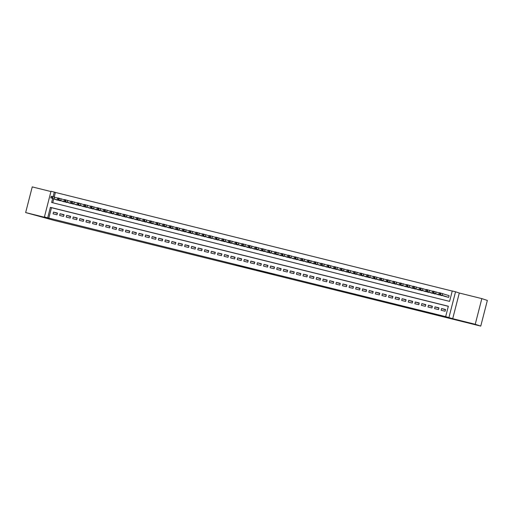 <?xml version="1.0" encoding="UTF-8"?>
<svg xmlns="http://www.w3.org/2000/svg" width="513" height="513" viewBox="0 0 513 513"><rect width="100%" height="100%" fill="white"/><g stroke="black" fill="none" stroke-linecap="round" stroke-linejoin="round"><path stroke-width="0.77" d="M266.407 272.826L274.34 274.801L269.537 273.269L262.348 271.492L266.407 272.826M41.175 216.646L32.524 214.46L41.175 216.646M473.659 324.113L465.009 321.927L473.659 324.113M235.64 265.074L245.252 267.574L235.64 265.074M448.311 306.312L51.486 207.707L48.818 218.108L44.426 216.928L51.011 191.266L54.301 192.08L53.115 196.697M480.758 326.101L475.237 324.287L481.829 298.617L487.35 300.432L480.758 326.101L54.064 220.385L25.65 212.568L48.177 218.166L44.426 216.928M481.829 298.617L459.295 293.019L452.71 318.688L475.237 324.287M452.71 318.688L445.662 316.636L448.336 306.229L50.383 207.342L47.709 217.749M48.818 218.108L445.662 316.636M256.385 270.332L265.33 272.563L256.462 270.024M254.826 269.96L242.405 266.542L254.839 269.915M50.941 191.548L32.242 186.899L25.65 212.568M441.154 310.256L445.098 311.237L445.547 309.499L441.597 308.518L441.154 310.256M434.575 308.621L438.519 309.602L438.968 307.864L435.018 306.883L434.575 308.621M427.996 306.986L431.946 307.967L432.388 306.229L428.445 305.248L427.996 306.986M421.417 305.35L425.367 306.332L425.809 304.594L421.866 303.613L421.417 305.35M414.844 303.715L418.788 304.696L419.236 302.959L415.286 301.984L414.844 303.715M408.265 302.08L412.208 303.061L412.657 301.33L408.707 300.349L408.265 302.08M401.685 300.445L405.636 301.426L406.078 299.695L402.134 298.713L401.685 300.445M395.106 298.81L399.056 299.791L399.499 298.059L395.555 297.078L395.106 298.81M388.533 297.174L392.477 298.156L392.926 296.424L388.976 295.443L388.533 297.174M381.954 295.546L385.898 296.52L386.347 294.789L382.397 293.808L381.954 295.546M375.375 293.911L379.325 294.892L379.767 293.154L375.824 292.173L375.375 293.911M368.796 292.275L372.746 293.256L373.188 291.519L369.245 290.538L368.796 292.275M362.223 290.64L366.167 291.621L366.609 289.883L362.665 288.902L362.223 290.64M355.644 289.005L359.587 289.986L360.036 288.248L356.086 287.267L355.644 289.005M349.064 287.37L353.008 288.351L353.457 286.62L349.507 285.638L349.064 287.37M342.485 285.735L346.435 286.716L346.878 284.984L342.934 284.003L342.485 285.735M335.906 284.099L339.856 285.081L340.299 283.349L336.355 282.368L335.906 284.099M329.333 282.464L333.277 283.445L333.726 281.714L329.776 280.733L329.333 282.464M322.754 280.829L326.698 281.81L327.147 280.079L323.196 279.098L322.754 280.829M316.175 279.2L320.125 280.175L320.567 278.444L316.624 277.462L316.175 279.2M309.596 277.565L313.546 278.546L313.988 276.808L310.044 275.827L309.596 277.565M303.023 275.93L306.966 276.911L307.415 275.173L303.465 274.192L303.023 275.93M296.443 274.295L300.387 275.276L300.836 273.538L296.886 272.557L296.443 274.295M289.864 272.659L293.814 273.641L294.257 271.903L290.313 270.928L289.864 272.659M283.285 271.024L287.235 272.005L287.678 270.274L283.734 269.293L283.285 271.024M276.712 269.389L280.656 270.37L281.105 268.639L277.155 267.658L276.712 269.389M270.133 267.754L274.077 268.735L274.526 267.004L270.575 266.023L270.133 267.754M263.554 266.119L267.504 267.1L267.946 265.368L264.003 264.387L263.554 266.119M256.975 264.484L260.925 265.465L261.367 263.733L257.423 262.752L256.975 264.484M250.402 262.855L254.345 263.836L254.788 262.098L250.844 261.117L250.402 262.855M243.822 261.22L247.766 262.201L248.215 260.463L244.265 259.482L243.822 261.22M237.243 259.584L241.187 260.566L241.636 258.828L237.686 257.847L237.243 259.584M230.664 257.949L234.614 258.93L235.057 257.193L231.113 256.211L230.664 257.949M224.091 256.314L228.035 257.295L228.477 255.564L224.534 254.583L224.091 256.314M217.512 254.679L221.456 255.66L221.905 253.929L217.954 252.947L217.512 254.679M210.933 253.044L214.876 254.025L215.325 252.293L211.375 251.312L210.933 253.044M204.354 251.408L208.304 252.39L208.746 250.658L204.802 249.677L204.354 251.408M197.774 249.773L201.724 250.754L202.167 249.023L198.223 248.042L197.774 249.773M191.202 248.145L195.145 249.119L195.594 247.388L191.644 246.407L191.202 248.145M184.622 246.509L188.566 247.49L189.015 245.753L185.065 244.772L184.622 246.509M178.043 244.874L181.993 245.855L182.436 244.117L178.492 243.136L178.043 244.874M171.464 243.239L175.414 244.22L175.856 242.482L171.913 241.501L171.464 243.239M164.891 241.604L168.835 242.585L169.284 240.847L165.333 239.872L164.891 241.604M158.312 239.969L162.255 240.95L162.704 239.218L158.754 238.237L158.312 239.969M151.733 238.333L155.683 239.314L156.125 237.583L152.181 236.602L151.733 238.333M145.153 236.698L149.103 237.679L149.546 235.948L145.602 234.967L145.153 236.698M138.581 235.063L142.524 236.044L142.967 234.313L139.023 233.332L138.581 235.063M132.001 233.428L135.945 234.409L136.394 232.678L132.444 231.696L132.001 233.428M125.422 231.799L129.372 232.78L129.815 231.042L125.865 230.061L125.422 231.799M118.843 230.164L122.793 231.145L123.235 229.407L119.292 228.426L118.843 230.164M112.27 228.529L116.214 229.51L116.656 227.772L112.713 226.791L112.27 228.529M105.691 226.893L109.635 227.875L110.083 226.137L106.133 225.156L105.691 226.893M99.112 225.258L103.055 226.239L103.504 224.502L99.554 223.527L99.112 225.258M92.532 223.623L96.482 224.604L96.925 222.873L92.981 221.892L92.532 223.623M85.953 221.988L89.903 222.969L90.346 221.238L86.402 220.257L85.953 221.988M79.38 220.353L83.324 221.334L83.773 219.602L79.823 218.621L79.38 220.353M72.801 218.718L76.745 219.699L77.194 217.967L73.244 216.986L72.801 218.718M66.222 217.089L70.172 218.063L70.614 216.332L66.671 215.351L66.222 217.089M59.643 215.454L63.593 216.435L64.035 214.697L60.092 213.716L59.643 215.454M57.462 213.062L53.512 212.081L53.07 213.818L57.014 214.8L57.462 213.062M452.229 291.051L55.404 192.446L54.237 196.998M53.73 198.967L52.756 202.763M444.72 296.354L448.663 297.36L449.106 295.623L448.779 295.546M442.142 295.507L438.14 294.719M435.563 293.872L431.568 293.083M428.983 292.237L424.988 291.455M422.404 290.602L418.409 289.819M415.831 288.966L411.83 288.184M409.252 287.331L405.257 286.549M402.673 285.703L398.678 284.914M396.094 284.067L392.099 283.279M389.521 282.432L385.519 281.643M382.942 280.797L378.947 280.008M376.362 279.162L372.367 278.373M369.783 277.527L365.788 276.738M363.21 275.891L359.209 275.109M356.631 274.256L352.636 273.474M350.052 272.621L346.057 271.839M343.473 270.992L339.478 270.204M336.894 269.357L332.899 268.568M330.321 267.722L326.319 266.933M323.741 266.087L319.746 265.298M317.162 264.451L313.167 263.663M310.583 262.816L306.588 262.028M304.01 261.181L300.002 260.418M297.431 259.546L293.43 258.783M290.852 257.911L286.85 257.154M284.273 256.276L280.278 255.493M277.7 254.647L273.692 253.884M271.12 253.012L267.119 252.249M264.541 251.376L260.54 250.613M257.962 249.741L253.961 248.978M251.389 248.106L247.381 247.343M244.81 246.471L240.809 245.708M238.231 244.836L234.236 244.053M231.652 243.2L227.65 242.437M225.072 241.565L221.077 240.783M218.5 239.93L214.498 239.148M211.92 238.301L207.925 237.513M205.341 236.666L201.346 235.877M198.762 235.031L194.767 234.242M192.189 233.396L188.188 232.607M185.61 231.761L181.615 230.972M179.031 230.125L175.036 229.343M172.451 228.49L168.456 227.708M165.879 226.855L161.877 226.073M159.299 225.22L155.304 224.438M152.72 223.591L148.725 222.802M146.141 221.956L142.146 221.167M139.568 220.321L135.567 219.532M132.989 218.685L128.994 217.897M126.41 217.05L122.415 216.262M119.83 215.415L115.835 214.626M113.251 213.78L109.256 212.998M106.678 212.145L102.677 211.362M100.099 210.51L96.104 209.727M93.52 208.874L89.525 208.092M86.941 207.246L82.946 206.457M80.368 205.61L76.366 204.822M73.789 203.975L69.794 203.186M67.209 202.34L63.214 201.551M60.63 200.705L56.635 199.916M55.404 192.446L54.301 192.08M52.627 198.602L51.627 202.488L449.58 301.375L452.254 290.967L455.544 291.788L448.952 317.451M459.295 293.019L455.544 291.788M51.486 207.707L50.383 207.342M441.597 308.518L445.47 309.794M435.018 306.883L438.891 308.159M428.445 305.248L432.312 306.524M421.866 303.613L425.739 304.889M415.286 301.984L419.159 303.254M408.707 300.349L412.58 301.618M402.134 298.713L406.001 299.983M395.555 297.078L399.428 298.348M388.976 295.443L392.849 296.713M382.397 293.808L386.27 295.078M375.824 292.173L379.691 293.449M369.245 290.538L373.118 291.814M362.665 288.902L366.538 290.178M356.086 287.267L359.959 288.543M349.507 285.638L353.38 286.908M342.934 284.003L346.801 285.273M336.355 282.368L340.228 283.638M329.776 280.733L333.649 282.003M323.196 279.098L327.07 280.367M316.624 277.462L320.49 278.739M310.044 275.827L313.918 277.103M303.465 274.192L307.338 275.468M296.886 272.557L300.759 273.833M290.313 270.928L294.18 272.198M283.734 269.293L287.607 270.563M277.155 267.658L281.028 268.927M270.575 266.023L274.449 267.292M264.003 264.387L267.869 265.657M257.423 262.752L261.297 264.022M250.844 261.117L254.717 262.393M244.265 259.482L248.138 260.758M237.686 257.847L241.559 259.123M231.113 256.211L234.98 257.488M224.534 254.583L228.407 255.852M217.954 252.947L221.828 254.217M211.375 251.312L215.248 252.582M204.802 249.677L208.669 250.947M198.223 248.042L202.096 249.312M191.644 246.407L195.517 247.683M185.065 244.772L188.938 246.048M178.492 243.136L182.359 244.412M171.913 241.501L175.786 242.777M165.333 239.872L169.207 241.142M158.754 238.237L162.627 239.507M152.181 236.602L156.048 237.872M145.602 234.967L149.475 236.236M139.023 233.332L142.896 234.601M132.444 231.696L136.317 232.966M125.865 230.061L129.738 231.337M119.292 228.426L123.165 229.702M112.713 226.791L116.586 228.067M106.133 225.156L110.006 226.432M99.554 223.527L103.427 224.797M92.981 221.892L96.848 223.161M86.402 220.257L90.275 221.526M79.823 218.621L83.696 219.891M73.244 216.986L77.117 218.256M66.671 215.351L70.537 216.621M60.092 213.716L63.965 214.992M53.512 212.081L57.385 213.357M263.849 272.179L257.699 270.389L263.849 272.179M250.216 268.748L253.768 269.646L250.216 268.748M449.099 295.648L439.372 292.718M445.047 296.463L439.795 294.629L448.33 297.277M440.314 294.86L443.533 295.751L440.314 294.86M439.231 292.936L432.792 291.083M438.468 294.828L433.876 293.16L441.757 295.642M433.735 293.224L436.954 294.122L433.735 293.224M432.658 291.301L426.213 289.447M431.888 293.192L427.297 291.525L435.178 294.007M427.156 291.589L430.381 292.487L427.156 291.589M426.079 289.665L419.634 287.812M425.309 291.557L420.724 289.89L428.599 292.378M420.577 289.954L423.802 290.852L420.583 289.941M419.499 288.03L413.061 286.177M418.73 289.922L414.145 288.255L422.019 290.743M413.997 288.319L417.223 289.217L413.997 288.319M412.92 286.395L406.482 284.542M412.157 288.287L407.566 286.62L415.447 289.108M407.425 286.684L410.644 287.581L407.425 286.684M406.347 284.76L399.903 282.907M405.578 286.652L400.332 284.824L408.867 287.472M400.845 285.048L404.071 285.946L400.845 285.048M399.768 283.125L393.324 281.271M398.999 285.016L393.753 283.189L402.288 285.837M394.266 283.42L397.492 284.311L394.273 283.4M393.189 281.496L386.744 279.643M392.419 283.388L387.174 281.554L395.709 284.202M387.687 281.784L390.912 282.676L387.693 281.765M386.61 279.861L380.171 278.008M385.847 281.752L380.601 279.918L389.136 282.567M381.114 280.149L384.333 281.041L381.114 280.13M380.037 278.226L373.592 276.372M379.267 280.117L374.676 278.45L382.557 280.932M374.535 278.514L377.754 279.405L374.541 278.495M373.458 276.59L367.013 274.737M372.688 278.482L368.103 276.815L375.978 279.296M367.956 276.879L371.181 277.777L367.962 276.86M366.878 274.955L360.434 273.102M366.109 276.847L361.524 275.18L369.398 277.661M361.376 275.244L364.602 276.141L361.383 275.231M360.299 273.32L353.861 271.467M359.536 275.212L354.945 273.544L362.819 276.032M354.804 273.609L358.023 274.506L354.804 273.596M353.72 271.685L347.282 269.832M352.957 273.576L348.365 271.909L356.246 274.397M348.224 271.973L351.443 272.871L348.224 271.961M347.147 270.05L340.703 268.196M346.378 271.941L341.132 270.114L349.667 272.762M341.645 270.338L344.871 271.236L341.652 270.325M340.568 268.414L334.123 266.561M339.798 270.306L334.553 268.479L343.088 271.127M335.066 268.709L338.291 269.601L335.072 268.69M333.989 266.779L327.55 264.926M333.226 268.677L327.974 266.843L336.509 269.492M328.493 267.074L331.712 267.966L328.493 267.055M327.409 265.15L320.971 263.297M326.646 267.042L321.401 265.208L329.936 267.857M321.914 265.439L325.133 266.33L321.914 265.42M320.837 263.515L314.392 261.662M320.067 265.407L314.822 263.573L323.357 266.221M315.335 263.804L318.56 264.695L315.341 263.785M314.257 261.88L307.813 260.027M313.488 263.772L308.903 262.105L316.777 264.586M308.755 262.169L311.981 263.066L308.762 262.149M307.678 260.245L301.24 258.392M306.909 262.137L302.324 260.469L310.198 262.951M302.176 260.533L305.402 261.431L302.183 260.514M301.099 258.61L294.661 256.756M300.336 260.501L295.744 258.834L303.625 261.316M295.603 258.898L298.822 259.796L295.603 258.885M294.526 256.975L288.082 255.121M293.757 258.866L289.165 257.199L297.046 259.687M289.024 257.263L292.25 258.161L289.031 257.25M287.947 255.339L281.502 253.486M287.177 257.231L282.592 255.564L290.467 258.052M282.445 255.628L285.67 256.526L282.451 255.615M281.368 253.704L274.923 251.851M280.598 255.596L275.353 253.768L283.888 256.417M275.866 253.993L279.091 254.89L275.872 253.98M274.788 252.069L268.35 250.216M274.025 253.961L268.78 252.133L277.315 254.781M269.293 252.364L272.512 253.255L269.293 252.345M268.216 250.44L261.771 248.587M267.446 252.332L262.201 250.498L270.736 253.146M262.714 250.729L265.939 251.62L262.72 250.71M261.636 248.805L255.192 246.952M260.867 250.697L255.621 248.863L264.157 251.511M256.134 249.094L259.36 249.985L256.141 249.074M255.057 247.17L248.613 245.317M254.288 249.061L249.703 247.394L257.577 249.876M249.555 247.458L252.781 248.35L249.562 247.439M248.478 245.535L242.04 243.681M247.715 247.426L243.124 245.759L250.998 248.241M242.982 245.823L246.202 246.721L242.982 245.804M241.899 243.899L235.461 242.046M241.136 245.791L236.544 244.124L244.425 246.606M236.403 244.188L239.622 245.086L236.403 244.188M235.326 242.264L228.881 240.411M234.556 244.156L229.971 242.489L237.846 244.977M229.824 242.553L233.049 243.451L229.824 242.553M228.747 240.629L222.302 238.776M227.977 242.521L223.392 240.853L231.267 243.342M223.245 240.918L226.47 241.815L223.245 240.918M222.167 238.994L215.729 237.141M221.404 240.886L216.153 239.058L224.688 241.706M216.672 239.282L219.891 240.18L216.672 239.282M215.588 237.359L209.15 235.505M214.825 239.25L209.58 237.423L218.115 240.071M210.093 237.647L213.312 238.545L210.093 237.647M209.015 235.724L202.571 233.87M208.246 237.622L203.001 235.788L211.536 238.436M203.514 236.018L206.739 236.91L203.52 235.999M202.436 234.095L195.992 232.242M201.667 235.986L196.421 234.152L204.956 236.801M196.934 234.383L200.16 235.275L196.934 234.383M195.857 232.46L189.419 230.606M195.087 234.351L189.842 232.517L198.377 235.166M190.355 232.748L193.581 233.639L190.355 232.748M189.278 230.824L182.84 228.971M188.515 232.716L183.923 231.049L191.804 233.53M183.782 231.113L187.001 232.004L183.782 231.113M182.705 229.189L176.26 227.336M181.935 231.081L177.344 229.414L185.225 231.895M177.203 229.478L180.429 230.375L177.203 229.478M176.126 227.554L169.681 225.701M175.356 229.446L170.771 227.778L178.646 230.26M170.624 227.843L173.849 228.74L170.624 227.843M169.546 225.919L163.108 224.066M168.777 227.81L164.192 226.143L172.067 228.631M164.045 226.207L167.27 227.105L164.051 226.195M162.967 224.284L156.529 222.43M162.204 226.175L157.613 224.508L165.494 226.996M157.472 224.572L160.691 225.47L157.472 224.572M156.394 222.648L149.95 220.795M155.625 224.54L150.38 222.713L158.915 225.361M150.893 222.937L154.118 223.835L150.893 222.937M149.815 221.013L143.371 219.16M149.046 222.905L143.8 221.077L152.335 223.726M144.313 221.308L147.539 222.2L144.313 221.308M143.236 219.384L136.791 217.525M142.467 221.276L137.221 219.442L145.756 222.091M137.734 219.673L140.96 220.564L137.734 219.673M136.657 217.749L130.219 215.896M135.894 219.641L130.642 217.807L139.177 220.455M131.161 218.038L134.38 218.929L131.161 218.038M130.078 216.114L123.639 214.261M129.314 218.006L124.069 216.172L132.604 218.82M124.582 216.403L127.801 217.294L124.582 216.403M123.505 214.479L117.06 212.626M122.735 216.371L118.15 214.703L126.025 217.185M118.003 214.767L121.228 215.665L118.009 214.748M116.926 212.844L110.481 210.99M116.156 214.735L111.571 213.068L119.446 215.55M111.424 213.132L114.649 214.03L111.424 213.132M110.346 211.209L103.908 209.355M109.583 213.1L104.992 211.433L112.866 213.921M104.851 211.497L108.07 212.395L104.851 211.497M103.767 209.573L97.329 207.72M103.004 211.465L98.413 209.798L106.294 212.286M98.272 209.862L101.491 210.76L98.272 209.862M97.194 207.938L90.75 206.085M96.425 209.83L91.179 208.002L99.714 210.651M91.692 208.227L94.918 209.124L91.692 208.227M90.615 206.303L84.17 204.45M89.846 208.195L84.6 206.367L93.135 209.015M85.113 206.592L88.339 207.489L85.113 206.592M84.036 204.668L77.598 202.815M83.273 206.566L78.021 204.732L86.556 207.38M78.534 204.963L81.759 205.854L78.54 204.944M77.457 203.039L71.018 201.186M76.694 204.931L71.448 203.097L79.983 205.745M71.961 203.328L75.18 204.219L71.961 203.308M70.884 201.404L64.439 199.551M70.114 203.295L64.869 201.462L73.404 204.11M65.382 201.692L68.607 202.584L65.388 201.673M64.305 199.769L57.86 197.915M63.535 201.66L58.95 199.993L66.825 202.475M58.803 200.057L62.028 200.949L58.809 200.038M57.725 198.133L51.287 196.28M56.956 200.025L52.371 198.358L60.245 200.839M52.223 198.422L55.449 199.32L52.23 198.403M257.334 270.236L257.244 270.563M442.212 295.27L442.655 293.532M440.455 294.795L440.898 293.064M439.795 294.629L440.244 292.897M435.633 293.635L436.082 291.897M433.876 293.16L434.325 291.429M433.222 293L433.665 291.262M429.06 292L429.503 290.262M427.297 291.525L427.746 289.794M426.643 291.365L427.085 289.627M422.481 290.364L422.924 288.627M420.724 289.89L421.167 288.159M420.064 289.73L420.513 287.992M415.902 288.729L416.344 286.998M414.145 288.255L414.587 286.523M413.484 288.094L413.933 286.357M409.323 287.094L409.772 285.363M407.566 286.62L408.015 284.888M406.912 286.459L407.354 284.728M402.743 285.459L403.192 283.727M400.986 284.991L401.435 283.253M400.332 284.824L400.775 283.093M396.171 283.824L396.613 282.092M394.414 283.356L394.856 281.618M393.753 283.189L394.196 281.457M389.591 282.188L390.034 280.457M387.834 281.72L388.277 279.983M387.174 281.554L387.623 279.822M383.012 280.56L383.461 278.822M381.255 280.085L381.704 278.347M380.601 279.918L381.044 278.187M376.433 278.925L376.882 277.187M374.676 278.45L375.125 276.719M374.022 278.29L374.464 276.552M369.86 277.289L370.303 275.552M368.103 276.815L368.546 275.083M367.443 276.654L367.885 274.917M363.281 275.654L363.723 273.916M361.524 275.18L361.966 273.448M360.863 275.019L361.312 273.282M356.702 274.019L357.151 272.281M354.945 273.544L355.387 271.813M354.284 273.384L354.733 271.646M350.123 272.384L350.571 270.652M348.365 271.909L348.814 270.178M347.711 271.749L348.154 270.011M343.55 270.749L343.992 269.017M341.793 270.28L342.235 268.543M341.132 270.114L341.575 268.382M336.97 269.113L337.413 267.382M335.213 268.645L335.656 266.907M334.553 268.479L335.002 266.747M330.391 267.478L330.834 265.747M328.634 267.01L329.077 265.272M327.974 266.843L328.423 265.112M323.812 265.843L324.261 264.112M322.055 265.375L322.504 263.637M321.401 265.208L321.843 263.477M317.239 264.214L317.682 262.476M315.476 263.74L315.925 262.002M314.822 263.573L315.264 261.842M310.66 262.579L311.102 260.841M308.903 262.105L309.345 260.373M308.242 261.944L308.691 260.206M304.081 260.944L304.523 259.206M302.324 260.469L302.766 258.738M301.663 260.309L302.112 258.571M297.502 259.309L297.95 257.571M295.744 258.834L296.193 257.103M295.09 258.674L295.533 256.936M290.922 257.673L291.371 255.942M289.165 257.199L289.614 255.468M288.511 257.039L288.954 255.301M284.349 256.038L284.792 254.307M282.592 255.564L283.035 253.832M281.932 255.403L282.381 253.672M277.77 254.403L278.213 252.672M276.013 253.935L276.456 252.197M275.353 253.768L275.802 252.037M271.191 252.768L271.64 251.037M269.434 252.3L269.883 250.562M268.78 252.133L269.222 250.402M264.612 251.133L265.061 249.401M262.855 250.665L263.304 248.927M262.201 250.498L262.643 248.767M258.039 249.504L258.481 247.766M256.282 249.029L256.724 247.292M255.621 248.863L256.064 247.131M251.46 247.869L251.902 246.131M249.703 247.394L250.145 245.663M249.042 247.234L249.491 245.496M244.881 246.234L245.329 244.496M243.124 245.759L243.566 244.028M242.463 245.599L242.912 243.861M238.301 244.598L238.75 242.861M236.544 244.124L236.993 242.392M235.89 243.964L236.333 242.226M231.729 242.963L232.171 241.225M229.971 242.489L230.414 240.757M229.311 242.328L229.753 240.591M225.149 241.328L225.592 239.597M223.392 240.853L223.835 239.122M222.732 240.693L223.181 238.955M218.57 239.693L219.019 237.961M216.813 239.225L217.256 237.487M216.153 239.058L216.601 237.327M211.991 238.058L212.44 236.326M210.234 237.59L210.683 235.852M209.58 237.423L210.022 235.691M205.418 236.422L205.86 234.691M203.655 235.954L204.103 234.217M203.001 235.788L203.443 234.056M198.839 234.787L199.281 233.056M197.082 234.319L197.524 232.581M196.421 234.152L196.87 232.421M192.26 233.159L192.702 231.421M190.503 232.684L190.945 230.946M189.842 232.517L190.291 230.786M185.68 231.523L186.129 229.786M183.923 231.049L184.372 229.317M183.269 230.888L183.712 229.151M179.101 229.888L179.55 228.15M177.344 229.414L177.793 227.682M176.69 229.253L177.132 227.516M172.528 228.253L172.971 226.515M170.771 227.778L171.214 226.047M170.111 227.618L170.56 225.88M165.949 226.618L166.392 224.886M164.192 226.143L164.635 224.412M163.532 225.983L163.98 224.245M159.37 224.983L159.819 223.251M157.613 224.508L158.062 222.777M156.959 224.348L157.401 222.616M152.791 223.347L153.24 221.616M151.034 222.879L151.482 221.141M150.38 222.713L150.822 220.981M146.218 221.712L146.66 219.981M144.461 221.244L144.903 219.506M143.8 221.077L144.243 219.346M139.639 220.077L140.081 218.346M137.882 219.609L138.324 217.871M137.221 219.442L137.67 217.711M133.059 218.442L133.508 216.71M131.302 217.974L131.751 216.236M130.642 217.807L131.091 216.076M126.48 216.813L126.929 215.075M124.723 216.339L125.172 214.607M124.069 216.172L124.512 214.44M119.907 215.178L120.35 213.44M118.15 214.703L118.593 212.972M117.49 214.543L117.932 212.805M113.328 213.543L113.771 211.805M111.571 213.068L112.014 211.337M110.911 212.908L111.359 211.17M106.749 211.907L107.198 210.17M104.992 211.433L105.434 209.702M104.331 211.273L104.78 209.535M100.17 210.272L100.619 208.541M98.413 209.798L98.862 208.066M97.759 209.637L98.201 207.9M93.597 208.637L94.039 206.906M91.833 208.169L92.282 206.431M91.179 208.002L91.622 206.271M87.018 207.002L87.46 205.271M85.261 206.534L85.703 204.796M84.6 206.367L85.049 204.636M80.438 205.367L80.881 203.635M78.681 204.899L79.124 203.161M78.021 204.732L78.47 203.001M73.859 203.732L74.308 202M72.102 203.263L72.551 201.526M71.448 203.097L71.891 201.365M67.28 202.103L67.729 200.365M65.523 201.628L65.972 199.89M64.869 201.462L65.311 199.73M60.707 200.468L61.15 198.73M58.95 199.993L59.393 198.262M58.29 199.833L58.738 198.095M54.128 198.832L54.57 197.095M52.371 198.358L52.813 196.626M51.71 198.198L52.159 196.46M438.852 294.424L439.295 292.686M432.273 292.788L432.722 291.051M425.694 291.153L426.143 289.415M419.121 289.518L419.563 287.78M412.542 287.883L412.984 286.151M405.963 286.248L406.411 284.516M399.383 284.612L399.832 282.881M392.811 282.977L393.253 281.246M386.231 281.342L386.674 279.611M379.652 279.707L380.095 277.975M373.073 278.078L373.522 276.34M366.494 276.443L366.942 274.705M359.921 274.808L360.363 273.07M353.342 273.173L353.784 271.435M346.762 271.537L347.211 269.806M340.183 269.902L340.632 268.171M333.61 268.267L334.053 266.536M327.031 266.632L327.474 264.9M320.452 264.997L320.901 263.265M313.873 263.368L314.322 261.63M307.3 261.733L307.742 259.995M300.721 260.097L301.163 258.36M294.141 258.462L294.59 256.724M287.562 256.827L288.011 255.096M280.989 255.192L281.432 253.46M274.41 253.557L274.853 251.825M267.831 251.921L268.273 250.19M261.252 250.286L261.701 248.555M254.679 248.651L255.121 246.92M248.1 247.022L248.542 245.285M241.52 245.387L241.963 243.649M234.941 243.752L235.39 242.014M228.362 242.117L228.811 240.379M221.789 240.482L222.232 238.75M215.21 238.846L215.652 237.115M208.631 237.211L209.08 235.48M202.051 235.576L202.5 233.845M195.479 233.941L195.921 232.209M188.899 232.312L189.342 230.574M182.32 230.677L182.769 228.939M175.741 229.042L176.19 227.304M169.168 227.406L169.611 225.669M162.589 225.771L163.031 224.034M156.01 224.136L156.452 222.405M149.43 222.501L149.879 220.77M142.858 220.866L143.3 219.134M136.278 219.231L136.721 217.499M129.699 217.595L130.142 215.864M123.12 215.967L123.569 214.229M116.541 214.331L116.99 212.594M109.968 212.696L110.41 210.958M103.389 211.061L103.831 209.323M96.81 209.426L97.258 207.694M90.23 207.791L90.679 206.059M83.657 206.155L84.1 204.424M77.078 204.52L77.521 202.789M70.499 202.885L70.948 201.154M63.92 201.256L64.369 199.519M57.347 199.621L57.789 197.883M50.768 197.986L51.21 196.248"/></g></svg>
